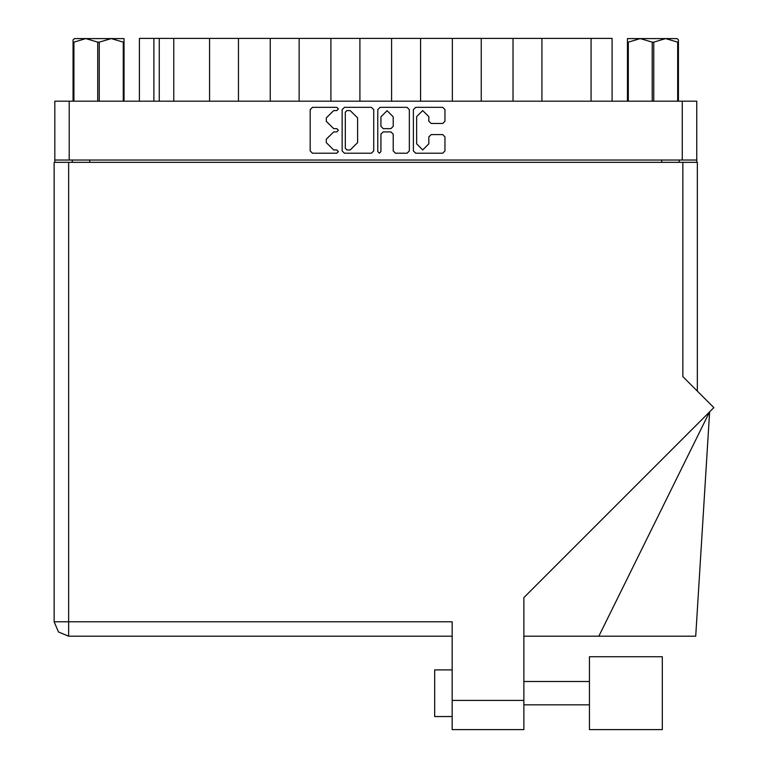 <?xml version="1.0" encoding="UTF-8"?>
<svg xmlns="http://www.w3.org/2000/svg" width="768" height="768" viewBox="0 0 768 768"><rect width="100%" height="100%" fill="white"/><g stroke="black" fill="none" stroke-linecap="round" stroke-linejoin="round"><path stroke-width="1.15" d="M69.245 160.022L54.778 160.022L54.778 101.194L696.72 101.194L696.72 160.022L69.245 160.022L69.245 101.194M209.539 101.194L209.539 38.4L238.483 38.4L238.483 101.194M270.23 101.194L270.23 38.4L299.184 38.4L299.184 101.194M330.931 101.194L330.931 38.4L359.875 38.4L359.875 101.194M420.566 101.194L420.566 38.4L359.875 38.4M481.258 101.194L481.258 38.4L420.566 38.4M541.949 101.194L541.949 38.4L481.258 38.4M139.392 101.194L139.392 38.4L209.539 38.4M591.091 101.194L591.091 38.4L612.096 38.4L612.096 101.194M589.459 656.765L589.459 729.6L662.285 729.6L662.285 656.765L589.459 656.765L662.285 656.765M452.198 716.525L434.688 716.525L434.688 669.84L452.198 669.84L434.688 669.84M682.829 162.355L682.829 376.646L713.808 407.626L523.862 597.571L523.862 729.6L452.198 729.6L452.198 621.754L68.659 621.754L68.659 636.23L58.426 631.987L54.192 621.754L68.659 621.754L68.659 162.355L697.306 162.355L697.306 391.123M54.192 162.355L54.192 621.754L54.192 162.355L68.659 162.355M598.877 636.23L709.68 411.754L695.674 636.23L523.862 636.23M97.776 101.194L97.776 42.134L99.312 42.134L99.312 101.194M74.448 38.63L73.094 39.917L74.448 38.63L123.984 38.63L123.984 101.194M73.094 39.917L73.094 101.194L73.094 42.134L73.872 42.134L73.872 101.194M123.216 101.194L123.216 42.134L123.984 42.134M627.504 101.194L627.504 38.63L677.05 38.63L678.394 39.917L678.394 101.194M677.626 101.194L677.626 42.134L678.394 42.134M652.176 101.194L652.176 42.134L653.722 42.134L653.722 101.194M627.504 42.134L628.282 42.134L628.282 101.194M635.443 38.63L640.224 38.63L628.282 42.134M677.626 42.134L665.674 38.63L668.438 38.63M428.851 116.678L422.717 110.554L416.592 116.678L416.592 143.837L422.717 149.962L428.851 143.837L428.851 136.906L431.136 134.611L442.714 134.611L444.998 136.906L444.998 150.874L442.714 153.168L415.67 153.168L413.386 150.874L413.386 109.632L415.67 107.347L442.714 107.347L444.998 109.632L444.998 121.21L442.714 123.494L431.136 123.494L428.851 121.21L428.851 116.678M336.797 131.856L338.4 130.253L336.797 128.65L333.648 128.65L326.314 121.325L326.314 117.888L333.648 110.554L336.797 110.554L338.4 108.95L336.797 107.347L312.451 107.347L310.157 109.632L310.157 150.874L312.451 153.168L336.797 153.168L338.4 151.565L336.797 149.962L333.648 149.962L326.314 142.627L326.314 139.19L333.648 131.856L336.797 131.856M393.216 116.794L387.091 110.669L380.957 116.794L380.957 126.365L383.251 128.65L390.931 128.65L393.216 126.365L393.216 116.794M54.192 621.754L58.426 631.987L68.659 636.23L452.198 636.23M379.354 153.168L380.957 151.565L380.957 134.15L383.251 131.856L390.931 131.856L393.216 134.15L393.216 150.874L395.51 153.168L407.078 153.168L409.373 150.874L409.373 109.632L407.078 107.347L380.045 107.347L377.75 109.632L377.75 151.565L379.354 153.168M373.738 150.874L373.738 109.632L371.453 107.347L344.41 107.347L342.125 109.632L342.125 150.874L344.41 153.168L371.453 153.168L373.738 150.874M54.778 160.022L54.778 162.355M696.72 160.022L696.72 162.355M72.278 162.355L72.278 160.022L72.278 162.355M679.21 160.022L679.21 162.355M173.712 101.194L173.712 38.4M270.23 38.4L238.483 38.4M330.931 38.4L299.184 38.4M391.622 101.194L391.622 38.4M452.314 101.194L452.314 38.4M513.005 101.194L513.005 38.4M591.091 38.4L541.949 38.4M346.934 110.554L345.331 112.157L345.331 148.358L346.934 149.962L350.256 149.962L357.59 142.627L357.59 117.888L350.256 110.554L346.934 110.554M97.776 42.134L85.824 38.63L73.872 42.134M123.216 42.134L111.264 38.63L99.312 42.134M678.394 39.917L677.05 38.63M665.674 38.63L653.722 42.134M652.176 42.134L640.224 38.63M682.243 160.022L682.243 101.194M89.789 160.022L89.789 162.355M661.709 162.355L661.709 160.022M153.869 38.4L153.869 101.194M159.235 101.194L159.235 38.4M452.198 700.416L523.862 700.416M589.459 704.851L523.862 704.851M589.459 681.514L523.862 681.514L589.459 681.514"/></g></svg>
